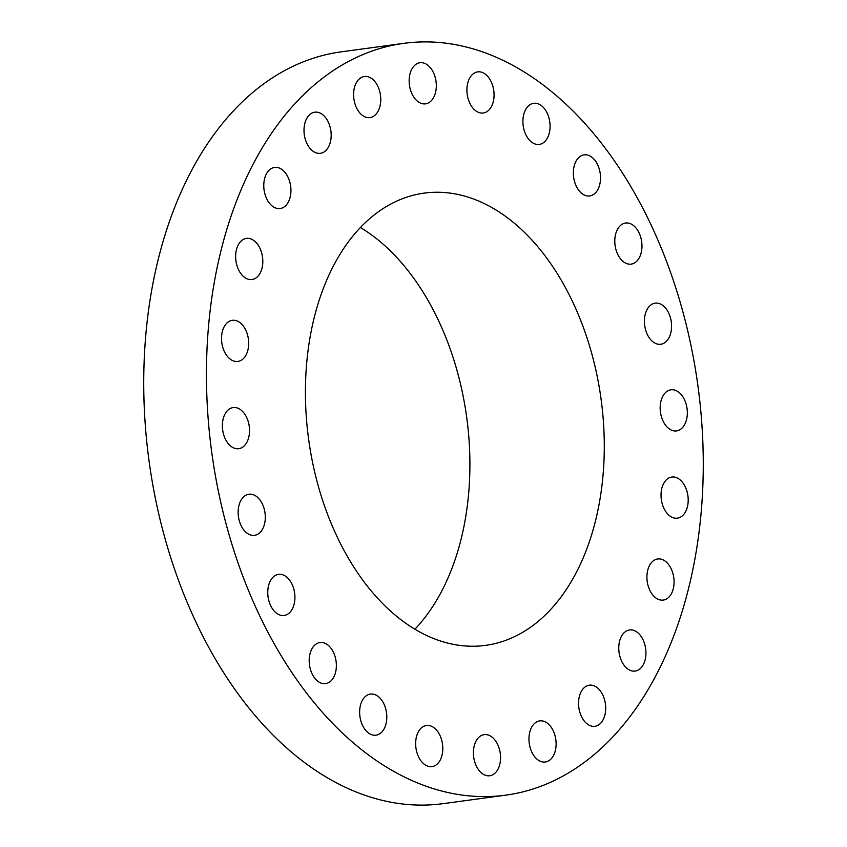 <?xml version="1.0" encoding="UTF-8"?>
<svg xmlns="http://www.w3.org/2000/svg" width="847" height="847" viewBox="0 0 847 847"><rect width="100%" height="100%" fill="white"/><g stroke="black" fill="none" stroke-linecap="round" stroke-linejoin="round"><path stroke-width="1.27" d="M623.064 261.469A20.741 13.414 82.3 0 0 631.163 264.126A20.741 13.414 82.3 0 0 641.899 248.012A20.741 13.414 82.3 0 0 633.683 225.673A20.741 13.414 82.3 0 0 625.584 223.015A20.741 13.414 82.3 0 0 614.848 239.14A20.741 13.414 82.3 0 0 623.064 261.469M226.191 231.506A379.34 245.355 82.3 0 0 262.951 622.481A379.34 245.355 82.3 0 0 505.86 795.142A379.34 245.355 82.3 0 0 683.518 606.981A379.34 245.355 82.3 0 0 646.759 216.006A379.34 245.355 82.3 0 0 403.85 43.345A379.34 245.355 82.3 0 0 226.191 231.506M403.85 43.345L341.14 51.858A379.34 245.355 82.3 0 0 163.482 240.019A379.34 245.355 82.3 0 0 200.241 630.994A379.34 245.355 82.3 0 0 443.15 803.655L505.86 795.142M414.914 629.215A228.203 147.6 82.3 0 0 458.026 550.412A228.203 147.6 82.3 0 0 360.409 227.515M317.297 306.307A228.203 147.6 82.3 0 0 339.414 541.508A228.203 147.6 82.3 0 0 485.532 645.372A228.203 147.6 82.3 0 0 592.413 532.181A228.203 147.6 82.3 0 0 570.296 296.979A228.203 147.6 82.3 0 0 424.178 193.116A228.203 147.6 82.3 0 0 317.297 306.307M585.044 195.361A20.741 13.414 82.3 0 0 589.724 195.964A20.741 13.414 82.3 0 0 600.512 177.171A20.741 13.414 82.3 0 0 588.824 155.456A20.741 13.414 82.3 0 0 584.144 154.853A20.741 13.414 82.3 0 0 573.355 173.646A20.741 13.414 82.3 0 0 585.044 195.361M538.141 144.498A20.741 13.414 82.3 0 0 539.285 144.414A20.741 13.414 82.3 0 0 549.894 122.931A20.741 13.414 82.3 0 0 534.838 103.218A20.741 13.414 82.3 0 0 533.705 103.302A20.741 13.414 82.3 0 0 523.086 124.795A20.741 13.414 82.3 0 0 538.141 144.498M485.575 112.355A20.741 13.414 82.3 0 0 493.483 88.829A20.741 13.414 82.3 0 0 477.697 71.879A20.741 13.414 82.3 0 0 475.4 72.524A20.741 13.414 82.3 0 0 467.491 96.05A20.741 13.414 82.3 0 0 483.277 113A20.741 13.414 82.3 0 0 485.575 112.355M430.911 101.132A20.741 13.414 82.3 0 0 435.104 77.056A20.741 13.414 82.3 0 0 419.943 62.731A20.741 13.414 82.3 0 0 414.564 65.452A20.741 13.414 82.3 0 0 410.372 89.528A20.741 13.414 82.3 0 0 425.522 103.853A20.741 13.414 82.3 0 0 430.911 101.132M377.878 111.592A20.741 13.414 82.3 0 0 378.704 88.289A20.741 13.414 82.3 0 0 364.39 76.484A20.741 13.414 82.3 0 0 356.471 82.487A20.741 13.414 82.3 0 0 355.645 105.79A20.741 13.414 82.3 0 0 369.959 117.595A20.741 13.414 82.3 0 0 377.878 111.592M330.097 143.016A20.741 13.414 82.3 0 0 328.085 121.629A20.741 13.414 82.3 0 0 314.798 112.185A20.741 13.414 82.3 0 0 305.079 122.476A20.741 13.414 82.3 0 0 307.09 143.863A20.741 13.414 82.3 0 0 320.378 153.307A20.741 13.414 82.3 0 0 330.097 143.016M290.807 193.254A20.741 13.414 82.3 0 0 274.566 167.42A20.741 13.414 82.3 0 0 263.904 182.687A20.741 13.414 82.3 0 0 280.145 208.531A20.741 13.414 82.3 0 0 290.807 193.254M262.708 258.907A20.741 13.414 82.3 0 0 246.435 238.409A20.741 13.414 82.3 0 0 235.731 259.023A20.741 13.414 82.3 0 0 252.014 279.521A20.741 13.414 82.3 0 0 262.708 258.907M247.695 335.476A20.741 13.414 82.3 0 0 232.311 320.325A20.741 13.414 82.3 0 0 222.496 346.275A20.741 13.414 82.3 0 0 237.891 361.436A20.741 13.414 82.3 0 0 247.695 335.476M246.805 417.762A20.741 13.414 82.3 0 0 233.158 407.576A20.741 13.414 82.3 0 0 225.101 438.502A20.741 13.414 82.3 0 0 238.738 448.688A20.741 13.414 82.3 0 0 246.805 417.762M260.093 500.143A20.741 13.414 82.3 0 0 248.933 494.225A20.741 13.414 82.3 0 0 238.494 507.755A20.741 13.414 82.3 0 0 243.364 529.417A20.741 13.414 82.3 0 0 254.513 535.336A20.741 13.414 82.3 0 0 264.952 521.805A20.741 13.414 82.3 0 0 260.093 500.143M286.646 577.019A20.741 13.414 82.3 0 0 278.547 574.361A20.741 13.414 82.3 0 0 267.821 590.486A20.741 13.414 82.3 0 0 276.027 612.815A20.741 13.414 82.3 0 0 284.126 615.473A20.741 13.414 82.3 0 0 294.862 599.348A20.741 13.414 82.3 0 0 286.646 577.019M324.676 643.138A20.741 13.414 82.3 0 0 319.986 642.524A20.741 13.414 82.3 0 0 309.197 661.316A20.741 13.414 82.3 0 0 320.886 683.031A20.741 13.414 82.3 0 0 325.566 683.645A20.741 13.414 82.3 0 0 336.354 664.853A20.741 13.414 82.3 0 0 324.676 643.138M371.568 694A20.741 13.414 82.3 0 0 370.435 694.074A20.741 13.414 82.3 0 0 359.816 715.567A20.741 13.414 82.3 0 0 374.872 735.27A20.741 13.414 82.3 0 0 376.004 735.185A20.741 13.414 82.3 0 0 386.624 713.703A20.741 13.414 82.3 0 0 371.568 694M424.135 726.133A20.741 13.414 82.3 0 0 416.226 749.669A20.741 13.414 82.3 0 0 432.012 766.609A20.741 13.414 82.3 0 0 434.31 765.974A20.741 13.414 82.3 0 0 442.219 742.438A20.741 13.414 82.3 0 0 426.433 725.498A20.741 13.414 82.3 0 0 424.135 726.133M478.799 737.356A20.741 13.414 82.3 0 0 474.606 761.432A20.741 13.414 82.3 0 0 489.767 775.757A20.741 13.414 82.3 0 0 495.146 773.036A20.741 13.414 82.3 0 0 499.349 748.96A20.741 13.414 82.3 0 0 484.188 734.645A20.741 13.414 82.3 0 0 478.799 737.356M531.831 726.906A20.741 13.414 82.3 0 0 531.005 750.198A20.741 13.414 82.3 0 0 545.33 762.004A20.741 13.414 82.3 0 0 553.239 756A20.741 13.414 82.3 0 0 554.065 732.697A20.741 13.414 82.3 0 0 539.751 720.892A20.741 13.414 82.3 0 0 531.831 726.906M579.623 695.482A20.741 13.414 82.3 0 0 581.635 716.858A20.741 13.414 82.3 0 0 594.912 726.303A20.741 13.414 82.3 0 0 604.631 716.011A20.741 13.414 82.3 0 0 602.619 694.635A20.741 13.414 82.3 0 0 589.332 685.191A20.741 13.414 82.3 0 0 579.623 695.482M618.903 645.234A20.741 13.414 82.3 0 0 635.144 671.078A20.741 13.414 82.3 0 0 645.806 655.8A20.741 13.414 82.3 0 0 629.565 629.956A20.741 13.414 82.3 0 0 618.903 645.234M647.013 579.581A20.741 13.414 82.3 0 0 663.286 600.078A20.741 13.414 82.3 0 0 673.979 579.464A20.741 13.414 82.3 0 0 657.706 558.967A20.741 13.414 82.3 0 0 647.013 579.581M662.015 503.012A20.741 13.414 82.3 0 0 677.399 518.173A20.741 13.414 82.3 0 0 687.213 492.213A20.741 13.414 82.3 0 0 671.83 477.052A20.741 13.414 82.3 0 0 662.015 503.012M662.905 420.726A20.741 13.414 82.3 0 0 676.552 430.911A20.741 13.414 82.3 0 0 684.609 399.996A20.741 13.414 82.3 0 0 670.972 389.8A20.741 13.414 82.3 0 0 662.905 420.726M649.628 338.345A20.741 13.414 82.3 0 0 660.776 344.263A20.741 13.414 82.3 0 0 671.216 330.743A20.741 13.414 82.3 0 0 666.356 309.081A20.741 13.414 82.3 0 0 655.197 303.152A20.741 13.414 82.3 0 0 644.758 316.683A20.741 13.414 82.3 0 0 649.628 338.345"/></g></svg>
